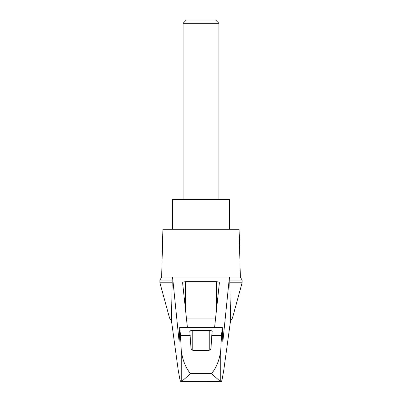 <?xml version="1.0" encoding="UTF-8"?>
<svg xmlns="http://www.w3.org/2000/svg" width="402" height="402" viewBox="0 0 402 402"><rect width="100%" height="100%" fill="white"/><g stroke="black" fill="none" stroke-linecap="round" stroke-linejoin="round"><path stroke-width="0.6" d="M242.089 282.772L242.089 280.104L229.808 280.104L229.808 282.772L242.089 282.772L232.411 318.188L230.572 320.494L223.803 370.036L221.964 380.191L221.326 381.689L181.478 381.639L180.975 381.9L180.036 380.191L178.197 370.036L171.428 320.494L169.589 318.188L159.911 282.772L159.911 280.104L161.649 277.094L172.579 277.094L179.136 341.861L179.739 327.801L180.528 335.62L181.247 350.338C182.091 357.378 184.709 366.915 190.503 373.619L211.497 373.619C217.306 366.88 219.894 357.423 220.753 350.338L221.472 335.62L211.764 335.62L211.025 347.8C210.924 349.318 209.929 350.237 208.04 350.559L193.96 350.559C192.076 350.242 191.076 349.323 190.975 347.8L189.794 331.459C189.975 330.836 190.97 330.494 192.784 330.434L209.216 330.434C211.03 330.494 212.025 330.836 212.206 331.459L211.764 335.62M171.428 320.494L172.192 282.772L159.911 282.772M229.808 282.772L230.572 320.494M172.096 277.094L172.192 282.772M229.808 280.104L229.904 277.094L240.351 277.094L239.1 229.281L162.9 229.281L161.649 277.094M172.192 280.104L159.911 280.104M187.417 327.545L182.608 282.742C182.789 282.119 183.784 281.777 185.598 281.717L216.402 281.717C218.216 281.777 219.211 282.119 219.391 282.742L214.583 327.545M186.493 318.942L215.507 318.942M190.236 335.62L180.528 335.62M220.522 381.639L211.497 373.619M229.391 229.281L229.391 199.397L172.609 199.397L172.609 229.281M218.929 23.306L215.723 20.1L186.277 20.1L183.071 23.306L218.929 23.306L218.929 199.397M183.071 23.306L183.071 199.397M229.904 277.094L229.421 277.094L222.829 342.042L222.316 327.545L222.261 327.801L179.739 327.801M229.421 277.094L172.579 277.094M221.472 335.62L222.261 327.801M181.478 381.639L190.503 373.619M181.247 381.729L181.247 350.338M216.402 281.717L216.402 310.595M185.598 281.717L185.598 310.595M220.753 381.729L220.753 350.338M209.216 330.434L209.216 350.313M192.784 330.434L192.784 350.313M242.089 280.104L240.351 277.094M179.684 327.545L222.316 327.545M180.975 381.9L221.025 381.9"/></g></svg>

